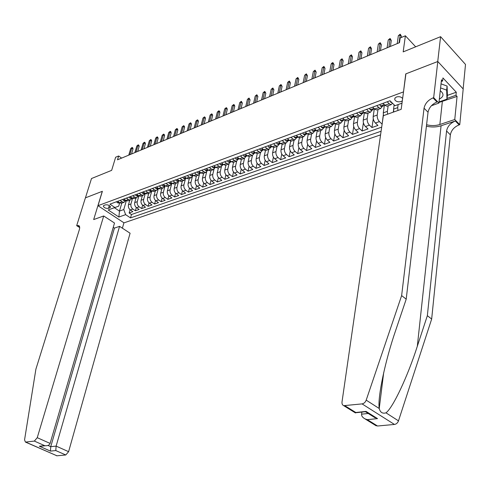 <?xml version="1.0" encoding="UTF-8"?>
<svg xmlns="http://www.w3.org/2000/svg" width="490" height="490" viewBox="0 0 490 490"><rect width="100%" height="100%" fill="white"/><g stroke="black" fill="none" stroke-linecap="round" stroke-linejoin="round"><path stroke-width="0.73" d="M402.621 98.496C401.163 96.806 399.111 96.303 396.465 96.983L394.903 98.141L394.769 99.715C396.055 101.626 398.156 102.239 401.065 101.553L402.315 100.805M463.142 88.923L465.5 64.441L440.584 36.683L437.741 61.526L405.757 73.898L403.478 92.083M403.344 91.949L97.988 205.696L123.995 222.858L380.577 134.873M97.988 205.696L102.379 191.296L85.431 197.85L91.495 178.538L111.659 170.349L115.634 157.235L118.647 155.973L117.484 159.82L399.497 42.667L400.159 37.975L405.383 35.788L403.172 51.891L440.584 36.683M129.795 200.208L128.46 204.838C128.074 206.909 128.692 208.611 130.334 209.947L132.87 211.662L129.146 212.972L130.064 209.751M132.57 198.309L130.959 203.938C130.567 206.008 131.191 207.717 132.833 209.059L135.369 210.78L136.3 207.49M135.369 210.78L139.148 209.451L136.606 207.723C134.964 206.37 134.34 204.655 134.726 202.578L136.049 197.917M142.394 195.602L141.083 200.281C140.697 202.376 141.328 204.103 142.97 205.463L145.518 207.209L141.684 208.556L142.621 205.194M148.825 193.25L147.521 197.96C147.141 200.061 147.778 201.8 149.419 203.179L151.967 204.936L148.084 206.308L149.034 202.872M155.348 190.867L154.056 195.602C153.676 197.715 154.313 199.467 155.961 200.857L158.515 202.639L154.577 204.024L155.532 200.508M161.963 188.448L160.677 193.207C160.304 195.339 160.947 197.103 162.594 198.505L165.155 200.3L161.161 201.709L162.123 198.113M168.67 185.992L167.396 190.782C167.029 192.925 167.672 194.702 169.326 196.116L171.886 197.936L167.831 199.357L168.805 195.682M175.475 183.505L174.207 188.325C173.846 190.481 174.495 192.27 176.149 193.697L178.709 195.528L174.605 196.974L175.585 193.207M182.378 180.982L181.122 185.826C180.767 187.995 181.416 189.802 183.07 191.241L185.637 193.097L181.471 194.561L182.464 190.702M189.379 178.427L188.136 183.297C187.786 185.477 188.436 187.296 190.096 188.748L192.662 190.622L188.436 192.111L189.44 188.154M196.484 175.83L195.253 180.724C194.904 182.923 195.565 184.755 197.225 186.225L199.791 188.111L195.504 189.624L196.521 185.563M198.842 171.335L200.949 172.909L202.799 173.521L203.675 173.197L202.474 178.121C202.131 180.326 202.793 182.176 204.459 183.658L207.031 185.569L202.676 187.1L203.699 182.935M211.006 170.52L209.8 175.475C209.469 177.699 210.13 179.554 211.796 181.055L214.369 182.984L209.953 184.54L210.988 180.259M218.436 167.8L217.242 172.786C216.911 175.022 217.578 176.896 219.244 178.409L221.823 180.363L217.339 181.943L218.387 177.545M225.97 165.05L224.794 170.061C224.469 172.315 225.143 174.201 226.809 175.732L229.387 177.705L224.837 179.303L225.89 174.777M233.62 162.251L232.456 167.298C232.138 169.558 232.817 171.463 234.483 173.007L237.062 175.004L232.444 176.627L233.51 171.972M241.392 159.409L240.241 164.487C239.929 166.765 240.608 168.683 242.281 170.244L244.859 172.26L240.167 173.907L241.252 169.111M249.281 156.531L248.148 161.633C247.842 163.923 248.522 165.859 250.194 167.433L252.773 169.473L248.014 171.151L249.104 166.208M257.293 153.578L256.172 158.736C255.872 161.039 256.564 162.992 258.236 164.585L260.815 166.643L255.976 168.346L257.079 163.244M265.445 150.546L264.324 155.789C264.03 158.111 264.723 160.077 266.401 161.688L268.979 163.77L264.067 165.504L265.182 160.23M273.72 147.453L272.605 152.8C272.324 155.134 273.016 157.119 274.694 158.748L277.273 160.855L272.281 162.613L273.408 157.168M282.136 144.299L281.021 149.762C280.746 152.114 281.444 154.111 283.116 155.759L285.695 157.89L280.629 159.673L281.768 154.038M290.68 141.077L289.572 146.675C289.302 149.046 290.007 151.061 291.679 152.721L294.257 154.877L289.106 156.69L290.264 150.853M299.372 137.794L298.257 143.539C297.993 145.922 298.704 147.956 300.382 149.634L302.955 151.82L297.718 153.664L298.888 147.606M308.204 134.438L307.089 140.354C306.832 142.749 307.549 144.801 309.221 146.498L311.799 148.709L306.477 150.583L307.659 144.293M317.183 131.008L316.062 137.114C315.817 139.528 316.534 141.592 318.212 143.313L320.779 145.548L315.37 147.453L316.571 140.906M326.316 127.498L325.182 133.819C324.95 136.251 325.672 138.333 327.345 140.073L329.917 142.333L324.417 144.268L325.63 137.451M335.595 123.915L334.462 130.469C334.235 132.919 334.964 135.02 336.636 136.777L339.202 139.068L333.61 141.034L334.841 133.917M345.04 120.246L343.894 127.063C343.68 129.525 344.409 131.645 346.081 133.427L348.647 135.742L342.957 137.745L344.207 130.303M352.573 114.568L354.668 116.516L353.486 123.603C353.284 126.083 354.019 128.221 355.691 130.022L358.245 132.367L352.469 134.401L353.731 126.592M364.37 112.914L363.249 120.081C363.053 122.574 363.794 124.73 365.46 126.555L368.015 128.931L362.135 131.001L363.415 122.782M374.268 109.227L373.178 116.498C372.994 119.009 373.735 121.183 375.401 123.027L377.949 125.434L371.971 127.541L373.276 118.856M382.151 123.958L383.309 114.789M393.305 112.137L393.525 110.513M376.786 105.626L378.874 107.635L380.657 108.504L382.316 106.33M366.575 109.399L368.664 111.383L370.452 112.228L372.13 110.066M356.542 113.104L358.637 115.064L360.432 115.897L362.128 113.735M346.681 116.743L348.776 118.678L350.577 119.499L352.292 117.343M336.985 120.32L339.086 122.231L340.893 123.039L342.626 120.889M327.461 123.841L329.562 125.728L331.375 126.518L333.12 124.38M333.224 123.792L333.984 124.062L334.774 123.609M318.096 127.296L320.197 129.164L322.016 129.936L323.78 127.804M308.884 130.701L310.991 132.539L312.816 133.304L314.592 131.179M299.825 134.046L301.938 135.865L303.763 136.612L305.552 134.493M290.919 137.335L293.032 139.129L294.858 139.864L296.664 137.757M282.154 140.569L284.267 142.345L286.099 143.068L287.918 140.967M273.536 143.754L275.65 145.506L277.487 146.216L279.312 144.121M265.053 146.884L267.166 148.617L269.004 149.315L270.841 147.227M256.711 149.965L258.818 151.679L260.662 152.365L262.505 150.289M248.491 152.996L250.604 154.693L252.448 155.367L254.304 153.297M240.406 155.985L242.519 157.657L244.363 158.325L246.231 156.261M232.444 158.925L234.557 160.579L236.4 161.235L238.281 159.177M224.61 161.816L226.717 163.458L228.567 164.101L230.447 162.049M216.892 164.671L218.999 166.288L220.849 166.918L222.742 164.879M209.291 167.476L211.398 169.075L213.248 169.699L215.147 167.666M201.807 170.238L203.914 171.825L205.763 172.437L207.668 170.41M194.432 172.958L196.533 174.532L198.389 175.132L200.3 173.111M187.168 175.641L189.269 177.196L191.118 177.79L193.042 175.775M180.014 178.286L182.109 179.824L183.964 180.406L185.888 178.403M172.964 180.89L175.059 182.409L176.908 182.984L178.838 180.988M166.012 183.456L168.107 184.957L169.957 185.526L171.892 183.536M159.164 185.986L161.253 187.474L163.103 188.031L165.044 186.047M152.415 188.479L154.503 189.949L156.347 190.5L158.294 188.521M145.757 190.935L147.845 192.392L149.689 192.931L151.637 190.965M139.197 193.354L141.279 194.8L143.129 195.332L145.077 193.372M132.729 195.743L134.811 197.176L136.655 197.697L138.609 195.749M126.353 198.101L128.429 199.516L130.273 200.03L132.227 198.101L134.089 198.634L134.977 198.309M108.462 208.317L109.803 207.827L110.507 207.007C109.644 205.31 107.929 204.6 105.374 204.881L104.033 205.377L103.341 206.186C104.199 207.882 105.907 208.593 108.462 208.317L109.295 205.531M401.99 103.206L395.014 105.693L389.985 100.75L109.925 204.165L114.923 207.503L118.709 206.161L119.701 202.78M395.014 105.693L401.996 103.157M121.783 203.136L119.462 211.098L123.768 209.555L125.636 214.651L130.505 217.903L381.104 131.222M125.636 214.651L118.88 217.027L108.186 209.953L114.923 207.503M394.15 104.848L393.556 109.135L393.77 111.971M398.131 104.603L397.721 107.635L393.556 109.135M384.35 105.43L383.278 112.847L383.48 115.658M388.166 105.754L387.37 111.371L383.278 112.847M378.023 109.466L377.196 115.046L373.178 116.498M368.051 113.11L367.2 118.654L363.249 120.081M358.251 116.694L357.375 122.2L353.486 123.603M348.617 120.215L347.71 125.685L343.894 127.063M339.147 123.676L338.216 129.115L334.462 130.469M329.831 127.082L328.876 132.49L325.182 133.819M320.668 130.432L319.694 135.804L316.062 137.114M311.658 133.727L310.66 139.062L307.089 140.354M302.789 136.967L301.773 142.272L298.257 143.539M294.067 140.158L293.026 145.432L289.572 146.675M285.48 143.294L284.421 148.537L281.021 149.762M277.034 146.381L275.956 151.594L272.605 152.8M268.716 149.419L267.62 154.601L264.324 155.789M260.527 152.415L259.418 157.56L256.172 158.736M252.466 155.367L251.339 160.481L248.148 161.633M244.522 158.307L243.389 163.348L240.241 164.487M236.701 161.186L235.555 166.177L232.456 167.298M229.002 164.003L227.844 168.958L224.794 170.061M221.419 166.772L220.249 171.702L217.242 172.786M213.952 169.485L212.764 174.403L209.8 175.475M206.602 172.137L205.39 177.068L202.474 178.121M199.363 174.74L198.125 179.689L195.253 180.724M192.239 177.276L190.971 182.274L188.136 183.297M185.22 179.757L183.915 184.822L181.122 185.826M178.311 182.157L176.964 187.327L174.207 188.325M171.525 184.461L170.11 189.802L167.396 190.782M164.879 186.561L163.354 192.245L160.677 193.207M158.362 188.497L156.69 194.646L154.056 195.602M151.098 190.873L151.202 190.494L151.098 190.873L151.814 190.922L150.124 197.017L147.521 197.96M145.303 193.421L143.644 199.357L141.083 200.281M138.891 195.89L137.261 201.666L134.726 202.578M120.062 200.422L122.133 201.825L123.976 202.333L125.918 200.459M129.146 212.972L131.461 214.528L381.692 127.137M381.973 124.019L379.425 121.6C377.759 119.75 377.018 117.563 377.196 115.046M371.971 127.541L369.417 125.152C367.751 123.321 367.01 121.153 367.2 118.654M362.135 131.001L359.574 128.637C357.908 126.83 357.173 124.687 357.375 122.2M352.469 134.401L349.903 132.073C348.231 130.285 347.502 128.153 347.71 125.685M342.957 137.745L340.397 135.442C338.725 133.678 337.996 131.565 338.216 129.115M333.61 141.034L331.044 138.762C329.372 137.016 328.649 134.922 328.876 132.49M324.417 144.268L321.844 142.02C320.172 140.293 319.455 138.223 319.694 135.804M315.37 147.453L312.798 145.23C311.125 143.521 310.409 141.469 310.66 139.062M306.477 150.583L303.898 148.384C302.226 146.7 301.515 144.66 301.773 142.272M297.718 153.664L295.145 151.496C293.467 149.824 292.763 147.802 293.026 145.432M289.106 156.69L286.528 154.546C284.849 152.898 284.151 150.889 284.421 148.537M280.629 159.673L278.044 157.553C276.372 155.924 275.674 153.934 275.956 151.594M272.281 162.613L269.702 160.518C268.024 158.901 267.332 156.929 267.62 154.601M264.067 165.504L261.482 163.433C259.81 161.829 259.124 159.875 259.418 157.56M255.976 168.346L253.397 166.3C251.725 164.714 251.039 162.778 251.339 160.481M248.014 171.151L245.435 169.124C243.763 167.556 243.077 165.632 243.389 163.348M240.167 173.907L237.589 171.904C235.917 170.355 235.243 168.444 235.555 166.177M232.444 176.627L229.865 174.642C228.199 173.111 227.525 171.218 227.844 168.958M224.837 179.303L222.258 177.343C220.592 175.824 219.918 173.944 220.249 171.702M217.339 181.943L214.761 180.002C213.095 178.495 212.433 176.633 212.764 174.403M209.953 184.54L207.38 182.623C205.714 181.129 205.053 179.279 205.39 177.068M202.676 187.1L200.104 185.202C198.444 183.726 197.782 181.888 198.125 179.689M195.504 189.624L192.938 187.744C191.278 186.286 190.622 184.461 190.971 182.274M188.436 192.111L185.869 190.249C184.209 188.803 183.56 186.99 183.915 184.822M181.471 194.561L178.905 192.717C177.251 191.284 176.602 189.489 176.964 187.327M174.605 196.974L172.045 195.155C170.391 193.734 169.742 191.951 170.11 189.802M167.831 199.357L165.277 197.556C163.623 196.147 162.986 194.377 163.354 192.245M161.161 201.709L158.607 199.92C156.953 198.53 156.316 196.772 156.69 194.646M154.577 204.024L152.029 202.254C150.381 200.875 149.744 199.13 150.124 197.017M148.084 206.308L145.536 204.557C143.895 203.185 143.264 201.457 143.644 199.357M141.684 208.556L139.142 206.823C137.5 205.469 136.875 203.748 137.261 201.666M117.569 201.341L119.64 202.738L121.483 203.246L122.371 202.921M123.823 199.032L125.899 200.441L127.743 200.955L128.631 200.631M130.169 196.692L132.245 198.113L134.811 197.176M136.6 194.316L138.682 195.755L140.526 196.282L141.414 195.957M143.123 191.909L145.205 193.36L147.055 193.899L147.937 193.575M149.738 189.465L151.827 190.929L153.676 191.474L154.558 191.155M156.451 186.984L158.54 188.466L160.389 189.024L161.277 188.699M163.262 184.473L165.357 185.967L167.2 186.531L168.088 186.206M170.171 181.919L172.266 183.432L174.115 184.007L174.997 183.683M177.178 179.334L179.279 180.859L181.129 181.441L182.011 181.116M184.295 176.706L186.396 178.25L188.246 178.838L189.122 178.519M191.517 174.036L193.617 175.598L195.467 176.198L196.343 175.879M206.284 168.585L208.391 170.183L210.241 170.802L211.117 170.477M213.836 165.798L215.943 167.409L217.793 168.039L218.669 167.721M221.511 162.962L223.618 164.597L225.467 165.234L226.337 164.916M229.296 160.089L231.409 161.737L233.252 162.386L234.122 162.068M237.209 157.168L239.316 158.834L241.166 159.495L242.029 159.177M245.245 154.197L247.352 155.887L249.196 156.555L250.065 156.243M253.404 151.183L255.517 152.892L257.36 153.572L258.224 153.26M261.703 148.121L263.81 149.848L265.654 150.54L266.511 150.228M270.125 145.009L272.238 146.755L274.075 147.465L274.933 147.147M278.694 141.849L280.801 143.613L282.638 144.336L283.49 144.023M287.397 138.633L289.51 140.422L291.342 141.151L292.187 140.844M296.248 135.363L298.355 137.176L300.186 137.917L301.032 137.61M305.246 132.043L307.353 133.874L309.178 134.634L310.017 134.327M314.39 128.668L316.497 130.518L318.316 131.289L319.155 130.983M323.694 125.232L325.801 127.106L327.614 127.89L328.447 127.59M333.157 121.734L335.258 123.639L337.071 124.436L337.898 124.135M342.78 118.182L344.88 120.105L346.687 120.92L347.508 120.62M362.539 110.887L364.634 112.859L366.422 113.704L367.237 113.411M372.682 107.138L374.77 109.141L376.553 109.999L377.361 109.705M383.002 103.329L385.085 105.356L386.861 106.232L387.663 105.938M392.533 103.261L391.038 104.707L389.268 103.825L387.186 101.785M118.709 206.161L114.409 207.723L119.462 211.098L118.88 217.027M126.328 200.692L123.768 209.555M415.673 46.807L405.383 35.788M121.624 158.099L118.647 155.973M131.461 214.528L130.505 217.903M358.637 115.064L354.668 116.516L356.469 117.343L357.29 117.043M387.578 114.188L387.37 111.371M397.941 110.477L397.721 107.635M114.409 207.723L108.186 209.953M116.602 201.702L117.349 202.805L119.119 202.897M118.99 202.303L119.572 202.695M131.547 153.976L133.011 149.003L131.786 148.115L129.844 154.681M130.689 148.58L132.104 147.429L131.786 148.115L130.689 148.58L128.748 155.14M132.104 147.429L132.784 147.925L133.011 149.003M441.031 83.839L447.094 86.075L447.407 95.091L446.978 99.133L439.028 101.938M440.584 87.906L446.66 90.142L446.978 99.133M447.094 86.075L446.66 90.142M439.346 99.084C443.879 96.628 444.185 93.841 440.271 90.717M439.775 95.225L440.106 92.224M103.709 215.968L37.246 437.686L50.102 443.426L114.507 223.036L103.709 215.968L93.676 219.563L102.288 191.327L85.401 197.862L76.679 225.657L79.686 227.562M113.257 227.323L114.44 228.095L119.572 226.349L130.089 233.228L68.606 451.676L65.764 454.977L56.956 455.798L25.431 442.072L24.555 439.898L35.899 369.154L79.319 229.767C79.944 227.599 79.76 226.19 78.761 225.547L76.679 225.657M65.764 454.977L55.793 450.567L50.433 451.1L39.335 446.212L44.67 445.649L34.355 441.086L25.658 442.072L56.956 455.798M123.921 222.815L122.384 228.187M119.572 226.349L56.123 446.108L68.606 451.676M56.724 455.798L56.215 455.571M34.355 441.086L37.246 437.686M114.44 228.095L50.746 446.672L56.123 446.108L55.793 450.567M50.433 451.1L50.746 446.672L47.977 445.441M39.335 446.212L42.526 446.041M44.67 445.649L45.319 445.747C47.855 445.833 49.447 445.055 50.102 443.426M426.41 126.181C431.525 127.369 436.412 127.229 441.08 125.758L455.357 120.999L459.118 124.895L459.755 124.687L463.191 88.978L437.803 61.501L405.922 73.837L401.175 109.319L383.339 115.707L342.008 401.959C341.818 403.809 342.388 405.04 343.717 405.665L362.061 403.895C363.972 403.54 365.344 402.29 366.195 400.152L401.635 295.593L424.046 108.198C425.063 103.537 428.052 100.101 433.025 97.896L433.668 97.669L437.803 61.501M401.635 295.593L406.204 299.17L395.706 330.327C385.336 360.273 377.392 397.666 379.236 408.513L379.236 408.519C380.246 412.421 382.5 413.86 385.985 412.843C393.072 407.656 407.87 375.891 417.315 346.277L427.347 315.683L446.562 130.989C447.499 126.396 450.426 123.064 455.357 120.999M361.877 412.084L361.596 414.173L368.235 413.474M427.347 315.683L431.666 319.057L450.353 134.836C451.278 130.248 454.199 126.935 459.118 124.895M433.025 97.896L436.988 101.994C432.021 104.174 429.044 107.592 428.04 112.241L406.204 299.17M345.064 405.824L355.801 412.494L366.061 411.404L377.539 418.625L367.304 419.642L377.551 426.012L394.45 424.444L362.061 403.895M385.985 412.843L398.486 420.861L431.666 319.057M433.668 97.669L438.905 103.09L441.478 79.815L442.605 81.015L441.294 81.499M447.376 95.391L456.282 92.218L442.942 77.947L442.605 81.015M456.282 92.218L455.976 95.262L457.066 96.42L454.763 119.517L459.755 124.687M426.582 124.736C431.176 125.918 435.598 125.844 439.849 124.509L454.763 119.517M438.905 103.09L431.421 105.73M398.486 420.861C397.684 422.937 396.337 424.132 394.45 424.444M377.551 426.012L375.426 425.345M457.066 96.42L438.973 102.465M447.058 98.417L455.976 95.262M355.801 412.494L355.305 412.856M366.061 411.404L365.491 411.698M377.539 418.625L373.778 416.959M367.304 419.642L364.977 418.858C362.551 417.486 361.424 415.924 361.596 414.173M122.819 199.406L123.56 200.52L125.33 200.618M125.25 200.006L125.844 200.404M137.702 151.422L139.154 146.424L137.929 145.524L136 152.127M136.814 145.996L138.241 144.838L137.929 145.524L136.814 145.996L134.885 152.586M138.241 144.838L138.921 145.334L139.154 146.424M129.121 197.078L129.856 198.205L131.626 198.309M131.602 197.672L132.202 198.083L131.038 198.524M143.938 148.831L145.383 143.803L144.158 142.896L142.241 149.536M143.031 143.374L144.464 142.21L144.158 142.896L143.031 143.374L141.114 150.001M144.464 142.21L145.144 142.713L145.383 143.803M135.51 194.72L136.238 195.859L138.008 195.963M138.039 195.308L138.021 195.675L138.646 195.731L137.427 196.178M150.265 146.204L151.698 141.151L150.467 140.238L148.568 146.908M149.328 140.716L150.773 139.546L150.467 140.238L149.328 140.716L147.423 147.38M150.773 139.546L151.453 140.054L151.698 141.151M141.99 192.325L142.713 193.477L144.483 193.593M144.568 192.913L144.513 193.287L145.181 193.342M156.671 143.539L158.099 138.462L156.867 137.537L154.981 144.244M155.71 138.027L157.168 136.845L156.867 137.537L155.71 138.027L153.817 144.722M157.168 136.845L157.847 137.359L158.099 138.462M148.562 189.9L149.279 191.063L151.049 191.18M163.17 140.838L164.585 135.736L163.354 134.799L161.48 141.543M162.178 135.295L163.648 134.107L163.354 134.799L162.178 135.295L160.304 142.033M163.648 134.107L164.334 134.628L164.585 135.736M155.232 187.437L155.936 188.613L157.713 188.736M157.921 188.025L157.572 188.246L158.405 188.485L161.253 187.474M169.761 138.1L171.163 132.974L169.932 132.031L168.07 138.805M168.738 132.533L170.22 131.332L169.932 132.031L168.738 132.533L166.876 139.301M170.22 131.332L170.906 131.859L171.163 132.974M161.994 184.938L162.692 186.127L164.469 186.261M164.744 185.532L164.346 185.759L165.179 185.998L168.107 184.957M176.443 135.326L177.833 130.169L176.602 129.213L174.752 136.024M175.389 129.728L176.884 128.515L176.602 129.213L175.389 129.728L173.546 136.532M176.884 128.515L177.57 129.048L177.833 130.169M168.854 182.409L169.546 183.609L171.316 183.744M171.665 183.003L171.224 183.236L172.051 183.474L175.059 182.409M183.217 132.508L184.601 127.327L183.364 126.365L181.533 133.213M182.139 126.879L183.64 125.667L183.364 126.365L182.139 126.879L180.308 133.721M183.64 125.667L184.326 126.2L184.601 127.327M175.812 179.836L176.498 181.049L178.274 181.196M178.697 180.436L178.195 180.675L179.022 180.92L182.109 179.824M190.089 129.654L191.461 124.448L190.224 123.468L188.411 130.352M188.981 123.995L190.494 122.77L190.224 123.468L188.981 123.995L187.162 130.873M190.494 122.77L191.18 123.309L191.461 124.448M182.88 177.227L183.554 178.458L185.33 178.605M185.833 177.833L185.471 178.25L186.396 178.256M197.066 126.757L198.419 121.52L197.176 120.534L195.381 127.455M195.92 121.067L197.446 119.836L197.176 120.534L195.92 121.067L194.12 127.982M197.446 119.836L198.132 120.381L198.419 121.52M190.047 174.581L190.714 175.824L192.484 175.977M193.072 175.2L192.46 175.445L193.281 175.69L196.533 174.532M204.134 123.823L205.475 118.556L204.238 117.557L202.456 124.521M202.958 118.096L204.495 116.859L204.238 117.557L202.958 118.096L201.176 125.048M204.495 116.859L205.181 117.41L205.475 118.556M197.323 171.892L197.985 173.148L199.755 173.313M200.428 172.523L199.749 172.768L200.569 173.013L203.914 171.825M211.313 120.84L212.636 115.548L211.398 114.544L209.634 121.538M210.1 115.089L211.649 113.833L211.398 114.544L210.1 115.089L208.336 122.077M211.649 113.833L212.335 114.397L212.636 115.548M204.71 169.166L205.359 170.44L207.129 170.606M207.895 169.81L207.337 170.22L208.385 170.177M218.589 117.814L219.9 112.492L218.663 111.475L216.917 118.513M217.346 112.032L218.907 110.771L218.663 111.475L217.346 112.032L215.6 119.058M218.907 110.771L219.594 111.334L219.9 112.492M212.207 166.398L212.85 167.684L214.614 167.862M215.484 167.053L214.663 167.298L215.478 167.543L218.999 166.288M225.976 114.746L227.274 109.399L226.031 108.37L224.31 115.438M224.696 108.933L226.27 107.659L226.031 108.37L224.696 108.933L222.975 115.995M226.27 107.659L226.962 108.229L227.274 109.399M219.82 163.587L220.451 164.891L222.215 165.069M223.189 164.26L222.472 164.658L223.599 164.585M233.473 111.634L234.759 106.25L233.516 105.215L231.813 112.326M232.156 105.785L233.742 104.505L233.516 105.215L232.156 105.785L230.453 112.89M233.742 104.505L234.434 105.081L234.759 106.25M227.55 160.732L228.168 162.049L229.933 162.239M231.017 161.431L230.214 161.816L231.384 161.718M241.08 108.474L242.348 103.059L241.105 102.012L239.426 109.16M239.733 102.594L241.331 101.301L241.105 102.012L239.733 102.594L238.048 109.736M241.331 101.301L242.348 103.059M235.402 157.835L236.009 159.164L237.773 159.36M238.973 158.564L238.079 158.932L239.285 158.809M248.81 105.264L250.059 99.825L248.816 98.76L247.156 105.95M247.419 99.347L249.03 98.049L248.816 98.76L247.419 99.347L245.753 106.532M249.03 98.049L250.059 99.825M243.377 154.889L243.971 156.237L245.729 156.445M247.064 155.655L246.066 155.998L247.303 155.845M256.65 102.006L257.881 96.536L256.638 95.464L255.002 102.692M255.223 96.058L256.846 94.748L256.638 95.464L255.223 96.058L253.581 103.28M256.846 94.748L257.881 96.536M251.474 151.9L252.062 153.266L253.814 153.474M255.284 152.702L254.175 153.021L255.455 152.837M264.612 98.698L265.825 93.198L264.582 92.114L262.971 99.378M263.142 92.72L264.778 91.397L264.582 92.114L263.142 92.72L261.525 99.978M264.778 91.397L265.825 93.198M259.7 148.862L260.276 150.246L262.028 150.461M263.62 149.695L262.42 149.995L263.73 149.781M272.697 95.342L273.892 89.811L272.648 88.708L271.062 96.022M271.184 89.327L272.838 87.992L272.648 88.708L271.184 89.327L269.598 96.628M272.838 87.992L273.892 89.811M268.061 145.775L268.624 147.172L270.376 147.404M272.085 146.633L270.792 146.92L272.14 146.675M280.905 91.93L282.081 86.369L280.837 85.254L279.276 92.604M279.355 85.885L281.015 84.537L280.837 85.254L279.355 85.885L277.787 93.222M281.015 84.537L282.081 86.369M276.556 142.639L277.107 144.054L278.853 144.293M280.678 143.515L279.129 143.65L279.913 143.901L280.678 143.515M289.247 88.463L290.399 82.871L289.155 81.75L287.624 89.137M287.648 82.381L289.327 81.028L289.155 81.75L287.648 82.381L286.111 89.768M289.327 81.028L290.399 82.871M285.192 139.448L285.725 140.887L287.465 141.132M289.412 140.342L287.783 140.477L288.561 140.728L289.327 140.33M297.712 84.948L298.851 79.319L297.608 78.186L296.101 85.615M296.076 78.829L297.767 77.463L297.608 78.186L296.076 78.829L294.564 86.252M297.767 77.463L298.851 79.319M293.963 136.208L294.49 137.666L296.223 137.917M298.098 137.12L297.344 137.506L296.572 137.249L298.288 137.114M306.324 81.371L307.432 75.717L306.189 74.566L304.713 82.038M304.633 75.221L306.342 73.843L306.189 74.566L304.633 75.221L303.157 82.688M306.342 73.843L307.432 75.717M302.887 132.913L303.396 134.389L305.123 134.652M307.304 133.831L305.509 133.972L306.281 134.229L307.059 133.813M315.064 77.739L316.154 72.048L314.911 70.885L313.465 78.406M313.331 71.552L315.052 70.162L314.911 70.885L313.331 71.552L311.879 79.062M315.052 70.162L316.154 72.048M311.959 129.562L312.449 131.057L314.176 131.332M316.46 130.493L314.598 130.64L315.358 130.897L316.142 130.469M323.951 74.051L325.017 68.324L323.774 67.148L322.359 74.707M322.169 67.828L323.908 66.426L323.774 67.148L322.169 67.828L320.748 75.38M323.908 66.426L325.017 68.324M321.177 126.157L321.654 127.676L323.376 127.957M329.562 125.728L325.378 127.069M332.98 70.297L334.021 64.545L332.784 63.351L331.399 70.952M331.148 64.037L332 63.008L332.906 62.628L332.784 63.351L331.148 64.037L329.764 71.632M332.906 62.628L334.021 64.545M330.56 122.696L331.02 124.227L332.735 124.521M339.086 122.231L335.258 123.639L333.231 123.811M342.161 66.487L343.171 60.699L341.94 59.486L340.587 67.136M340.281 60.19L342.045 58.763L341.94 59.486L340.281 60.19L338.927 67.828M342.045 58.763L343.171 60.699M340.097 119.174L340.544 120.73L342.247 121.03M348.776 118.678L344.335 120.093M351.489 62.61L352.482 56.785L351.244 55.566L349.934 63.253M349.56 56.276L351.342 54.837L351.244 55.566L349.56 56.276L348.237 63.957M351.342 54.837L352.482 56.785M349.805 115.591L350.228 117.165L351.93 117.478M354.423 116.565L352.512 116.743L353.247 116.994L354.056 116.516M360.977 58.665L361.938 52.81L360.707 51.573L359.427 59.308M358.992 52.295L360.793 50.85L360.707 51.573L358.992 52.295L357.706 60.025M360.793 50.85L361.938 52.81M359.678 111.941L360.089 113.539L361.779 113.864M368.664 111.383L363.948 112.878M370.624 54.66L371.561 48.773L370.33 47.518L369.086 55.297M368.584 48.253L370.397 46.789L370.33 47.518L368.584 48.253L367.341 56.025M370.397 46.789L371.561 48.773M369.723 108.235L370.115 109.852L371.8 110.189M378.874 107.635L374.011 109.166M380.436 50.58L381.343 44.657L380.111 43.39L378.911 51.217M378.341 44.137L380.173 42.667L380.111 43.39L378.341 44.137L377.129 51.958M380.173 42.667L381.343 44.657M379.952 104.456L380.32 106.097L381.998 106.446M389.268 103.825L384.252 105.399M390.42 46.44L391.29 40.48L390.065 39.194L388.907 47.065M388.258 39.953L390.107 38.465L390.065 39.194L388.258 39.953L387.094 47.818M390.107 38.465L391.29 40.48M390.493 101.252L390.708 102.281L392.067 102.796M401.224 37.528L401.408 36.229L400.189 34.925L399.068 42.844M398.352 35.697L400.22 34.196L400.189 34.925L398.352 35.697L397.231 43.61M400.22 34.196L401.408 36.229M130.959 203.938L128.46 204.838M132.833 209.059L130.334 209.947M379.425 121.6L375.401 123.027M369.417 125.152L365.46 126.555M359.574 128.637L355.691 130.022M349.903 132.073L346.081 133.427M340.397 135.442L336.636 136.777M331.044 138.762L327.345 140.073M321.844 142.02L318.212 143.313M312.798 145.23L309.221 146.498M303.898 148.384L300.382 149.634M295.145 151.496L291.679 152.721M286.528 154.546L283.116 155.759M278.044 157.553L274.694 158.748M269.702 160.518L266.401 161.688M261.482 163.433L258.236 164.585M253.397 166.3L250.194 167.433M245.435 169.124L242.281 170.244M237.589 171.904L234.483 173.007M229.865 174.642L226.809 175.732M222.258 177.343L219.244 178.409M214.761 180.002L211.796 181.055M207.38 182.623L204.459 183.658M200.104 185.202L197.225 186.225M192.938 187.744L190.096 188.748M185.869 190.249L183.07 191.241M178.905 192.717L176.149 193.697M172.045 195.155L169.326 196.116M165.277 197.556L162.594 198.505M158.607 199.92L155.961 200.857M152.029 202.254L149.419 203.179M145.536 204.557L142.97 205.463M139.142 206.823L136.606 207.723M122.133 201.825L119.64 202.738M128.429 199.516L125.899 200.441M141.279 194.8L138.682 195.755M147.845 192.392L145.205 193.36M154.503 189.949L151.827 190.929M189.269 177.196L186.396 178.25M211.398 169.075L208.391 170.183M226.717 163.458L223.618 164.597M234.557 160.579L231.409 161.737M242.519 157.657L239.316 158.834M250.604 154.693L247.352 155.887M258.818 151.679L255.517 152.892M267.166 148.617L263.81 149.848M275.65 145.506L272.238 146.755M284.267 142.345L280.801 143.613M293.032 139.129L289.51 140.422M301.938 135.865L298.355 137.176M310.991 132.539L307.353 133.874M320.197 129.164L316.497 130.518M110.25 206.345L109.803 207.827M118.856 202.211L117.331 202.774M79.668 227.231L76.997 225.541M417.315 346.277L441.08 125.758M446.562 130.989L450.353 134.836M428.04 112.241L424.046 108.198M366.195 400.152L379.236 408.513L383.695 372.633M442.335 101.62L439.849 124.509M125.115 199.908L123.535 200.49M131.461 197.574L129.832 198.174M137.892 195.21L136.22 195.829M138.113 195.363L138.021 195.675M144.421 192.809L142.694 193.446M144.611 192.944L144.513 193.287M151.036 190.377L149.26 191.033M157.749 187.909L155.918 188.583M157.884 188.031L157.774 188.417M164.56 185.404L162.674 186.096M164.658 185.539L164.548 185.931M171.469 182.862L169.528 183.579M171.531 183.009L171.427 183.407M178.482 180.283L176.48 181.018M178.501 180.443L178.397 180.847M185.6 177.668L183.536 178.421M185.575 177.839L185.471 178.25M192.821 175.01L190.696 175.788M192.76 175.2L192.656 175.61M200.153 172.315L197.966 173.117M200.049 172.523L199.945 172.933M207.595 169.577L205.341 170.404M207.442 169.797L207.337 170.22M215.147 166.796L212.832 167.647M214.951 167.035L214.853 167.464M222.815 163.979L220.433 164.854M222.576 164.236L222.472 164.658M230.606 161.112L228.156 162.012M230.318 161.388L230.214 161.816M238.52 158.203L235.996 159.134M238.177 158.497L238.079 158.932M246.556 155.25L243.959 156.206M246.164 155.557L246.066 155.998M254.72 152.243L252.044 153.229M254.273 152.574L254.175 153.021M263.014 149.193L260.264 150.21M262.511 149.548L262.42 149.995M271.442 146.094L268.612 147.135M270.884 146.467L270.792 146.92M280.004 142.945L277.089 144.017M279.392 143.337L279.3 143.797M288.708 139.742L285.713 140.844M288.034 140.165L287.942 140.618M297.559 136.49L294.472 137.623M296.824 136.931L296.732 137.396M306.556 133.182L303.377 134.352M305.754 133.648L305.662 134.113M315.701 129.819L312.436 131.02M314.831 130.309L314.745 130.775M325.005 126.396L321.642 127.633M324.068 126.916L323.982 127.388M334.462 122.917L331.007 124.191M333.457 123.462L333.378 123.939M344.084 119.376L340.532 120.687M343.006 119.952L342.927 120.43M353.878 115.775L350.221 117.122M352.727 116.381L352.647 116.859M363.837 112.112L360.077 113.496M362.606 112.749L362.533 113.233M373.98 108.388L370.103 109.809M372.663 109.056L372.596 109.533M384.301 104.591L380.313 106.054M382.904 105.295L382.831 105.773M391.277 102.024L390.702 102.232M395.007 97.988L394.769 99.715M123.976 202.333L121.483 203.246M130.273 200.03L127.743 200.955M136.655 197.697L134.089 198.634M143.129 195.332L140.526 196.282M149.689 192.931L147.055 193.899M156.347 190.5L153.676 191.474M163.103 188.031L160.389 189.024M169.957 185.526L167.2 186.531M176.908 182.984L174.115 184.007M183.964 180.406L181.129 181.441M191.118 177.79L188.246 178.838M198.389 175.132L195.467 176.198M205.763 172.437L202.799 173.521M213.248 169.699L210.241 170.802M220.849 166.918L217.793 168.039M228.567 164.101L225.467 165.234M236.4 161.235L233.252 162.386M244.363 158.325L241.166 159.495M252.448 155.367L249.196 156.555M260.662 152.365L257.36 153.572M269.004 149.315L265.654 150.54M277.487 146.216L274.075 147.465M286.099 143.068L282.638 144.336M294.858 139.864L291.342 141.151M303.763 136.612L300.186 137.917M312.816 133.304L309.178 134.634M322.016 129.936L318.316 131.289M331.375 126.518L327.614 127.89M340.893 123.039L337.071 124.436M350.577 119.499L346.687 120.92M360.432 115.897L356.469 117.343M370.452 112.228L366.422 113.704M380.657 108.504L376.553 109.999M391.038 104.707L386.861 106.232M103.463 205.788L103.341 206.186M118.531 203.111L119.609 202.719M45.319 445.747L39.984 446.317M343.717 405.665L355.464 412.954M365.914 411.655L355.666 412.745M375.077 417.78L365.681 411.87M364.977 418.858L376.21 425.828M124.742 200.833L125.869 200.422M143.901 193.807L145.144 193.348M150.467 191.394L151.728 190.935M157.131 188.95L158.405 188.485M163.887 186.476L165.179 185.998M170.74 183.958L172.051 183.474M177.692 181.404L179.022 180.92M184.748 178.819L186.102 178.323M191.909 176.192L193.281 175.69M199.173 173.521L200.569 173.013M206.553 170.82L207.968 170.3M214.038 168.07L215.478 167.543M221.645 165.283L223.097 164.744M229.363 162.447L230.839 161.908M237.203 159.575L238.704 159.023M245.159 156.653L246.691 156.09M253.25 153.682L254.8 153.119M261.464 150.669L263.038 150.093M269.806 147.606L271.411 147.025M278.289 144.495L279.913 143.901M286.907 141.334L288.561 140.728M295.666 138.119L297.344 137.506M304.572 134.854L306.281 134.229M313.625 131.534L315.358 130.897M322.824 128.16L324.594 127.51M332.183 124.723L333.984 124.062M341.708 121.232L343.533 120.558M351.391 117.68L353.247 116.994M361.24 114.06L363.133 113.368M371.267 110.385L373.19 109.68M374.409 109.233L374.734 109.111M381.465 106.642L383.425 105.92M384.668 105.466L385.054 105.326"/></g></svg>
